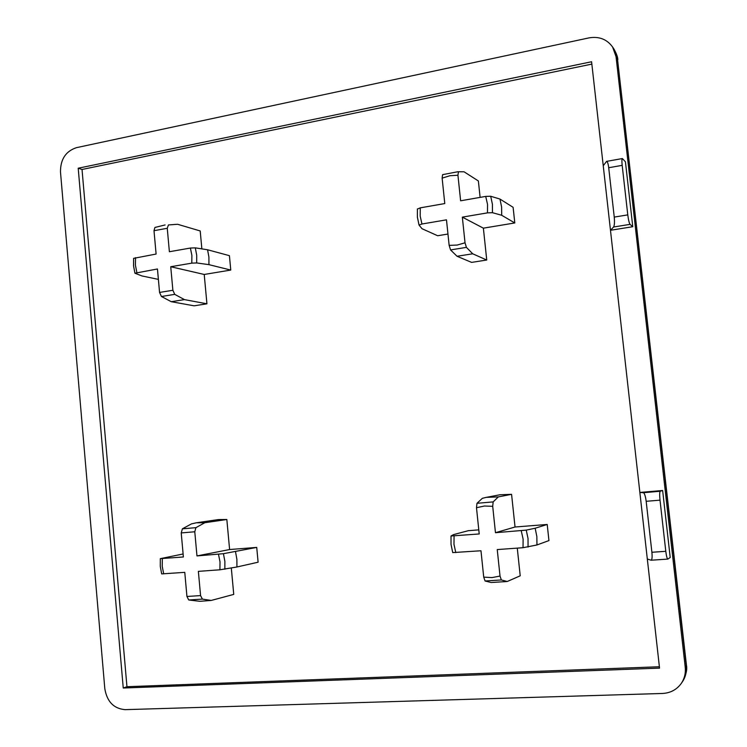 <?xml version="1.0" encoding="UTF-8"?>
<svg xmlns="http://www.w3.org/2000/svg" width="747" height="747" viewBox="0 0 747 747"><rect width="100%" height="100%" fill="white"/><g stroke="black" fill="none" stroke-linecap="round" stroke-linejoin="round"><path stroke-width="1.12" d="M206.928 303.814L184.444 299.612L171.287 301.704L194.117 305.822L206.928 303.814L204.22 274.466L230.767 270.059L229.422 255.67L207.573 249.769L195.294 247.855L190.392 248.051L169.382 251.73L167.253 228.283L168.439 224.95L177.571 224.268L200.205 230.954L201.858 248.872M158.383 279.387L141.958 275.951L134.927 273.215L157.449 268.985L159.559 292.432L161.445 296.503L171.287 301.704M235.51 551.65L236.883 559.26L236.93 566.982L258.107 562.202L256.725 547.402L223.428 553.686L196.965 555.917L194.78 531.771L195.919 527.662L204.799 522.732L226.836 519.492L218.563 519.557L196.302 522.788L204.799 522.732M196.302 522.788L191.419 523.908L182.389 528.829L181.222 532.928L183.379 556.973L160.316 558.653L160.278 566.338L161.669 573.901L184.77 572.351L186.937 596.479L188.739 599.981L199.822 601.307L211.252 600.439L202.409 599.113L200.57 595.592L198.366 571.362L219.907 569.793L236.93 566.982M535.16 528.232L536.85 536.542L536.953 544.965L548.942 540.576L547.206 524.469L535.16 528.232L526.243 530.118L495.466 532.704L492.703 506.326L493.16 501.9L498.314 496.904L511.574 494.327L499.939 494.766L486.278 497.362L498.314 496.904M452.757 552.584L480.975 550.763L483.72 577.123L485.083 580.998L491.162 582.52L507.222 581.502L501.358 579.961L500.023 576.058L497.241 549.577L523.031 547.7L536.953 544.965M486.745 260.021L472.711 253.793L457.052 256.277L471.6 262.393L486.745 260.021L483.374 228.162L514.795 222.951L513.114 207.321L499.967 199.057L490.695 196.256L485.709 196.405L460.619 200.794L457.939 175.246L458.481 171.745L464.074 171.801L478.369 180.961L480.116 197.385M447.967 234.035L437.667 235.744L422.027 228.713L419.048 225.099L421.943 224.007L446.482 219.833L449.143 245.371L450.562 249.918L457.052 256.277M160.316 558.653L183.118 553.975M486.278 497.362L482.357 498.314L476.988 503.301L476.483 507.717L479.219 533.965L451.02 535.991L453.532 534.619L468.257 530.697L478.79 529.866M207.573 249.769L208.908 257.099L208.945 264.653L230.767 270.059M499.967 199.057L501.611 207.031L501.704 215.276L514.795 222.951M685.223 667.174L616.051 56.679L612.605 47.024C606.909 39.199 599.01 36.164 588.916 37.901L76.418 147.673C65.773 151.221 60.46 159.288 60.479 171.885L104.813 688.706C107.017 701.685 113.777 708.67 125.113 709.65L662.393 693.468C670.348 693.057 676.614 689.752 681.18 683.561C684.495 678.706 685.839 673.243 685.223 667.174L686.446 665.166L617.461 58.808L686.269 665.745C686.876 671.777 685.541 677.212 682.244 682.039C686.007 675.269 687.408 669.648 686.446 665.166M660.255 491.255L643.41 492.703L639.862 492.441L659.545 668.126L123.246 688.024L78.202 168.215L591.587 61.749L639.862 492.441L662.636 490.49L670.218 557.486L667.827 559.092C667.08 558.719 666.399 556.123 665.792 551.314L660.012 500.154C659.508 494.962 659.582 492.002 660.255 491.255L662.636 490.49M613.586 227.004L630.085 224.361C629.198 223.138 628.432 219.982 627.779 214.884L622.176 165.348C621.756 161.221 621.821 158.952 622.382 158.551L625.435 161.81L632.774 226.715L610.476 230.272L613.586 227.004C614.482 225.473 614.697 222.167 614.249 217.088L608.702 167.73C608.207 163.752 607.507 161.632 606.601 161.371L603.24 165.75M591.848 64.102L82.03 169.476L78.202 168.215M82.03 169.476L126.953 686.708L123.246 688.024M126.953 686.708L659.396 666.754M647.322 559.027L651.141 560.213C652.094 559.643 652.346 557.001 651.898 552.266L646.174 501.302L660.012 500.154M630.085 224.361L632.774 226.715M211.252 600.439L233.746 594.407L231.309 568.019M256.725 547.402L229.609 549.54L226.836 519.492M507.222 581.502L520.211 575.806L517.279 548.121M547.206 524.469L515.038 527.008L511.574 494.327M643.41 492.703C644.558 493.319 645.483 496.185 646.174 501.302M204.22 274.466L170.736 266.726L191.783 263.149L196.685 262.935L208.945 264.653M184.444 299.612L174.742 294.355L172.874 290.266L170.736 266.726M154.937 227.443L165.087 224.959L154.937 227.443L154.003 230.702L156.104 254.045L133.61 258.359L133.564 265.895L134.927 273.215M168.439 224.95L177.571 224.268M233.746 594.407L211.868 600.261M229.609 549.54L196.965 555.917M515.038 527.008L495.466 532.704M483.374 228.162L462.337 217.134L487.464 212.867L492.45 212.69L501.704 215.276M472.711 253.793L466.417 247.369L465.026 242.794L462.337 217.134M442.597 174.658L457.892 171.726L442.597 174.658L442.131 178.131L444.782 203.558L420.281 207.843L417.424 209.048M191.783 263.149L191.895 255.455L190.392 248.051M195.294 247.855L196.713 255.269L196.685 262.935M135.534 257.65L135.422 265.204L136.86 272.487M219.907 569.793L220.02 561.949L218.479 554.246M223.428 553.686L224.875 561.389L224.856 569.214M162.332 558.607L162.22 566.301L163.696 573.883M523.031 547.7L523.115 539.119L521.229 530.697M526.243 530.118L528.036 538.531L528.054 547.093M454.073 535.926L453.98 544.33L455.791 552.603M487.464 212.867L487.548 204.463L485.709 196.405M490.695 196.256L492.432 204.323L492.45 212.69M420.281 207.843L420.188 216.088L421.943 224.007M419.039 225.043L417.424 217.246M616.051 56.679L617.461 58.808L614.034 49.199C616.546 53.728 617.806 57.239 617.816 59.732M665.792 551.314L651.898 552.266M627.779 214.884L614.249 217.088M622.176 165.348L608.702 167.73M159.559 292.432L172.874 290.266M167.253 228.283L154.003 230.702M174.742 294.355L161.445 296.503M194.78 531.771L181.222 532.928M186.937 596.479L200.57 595.592M202.409 599.113L188.739 599.981M182.389 528.829L195.919 527.662M492.703 506.326L484.467 506.018L476.483 507.717M483.72 577.123L491.956 577.599L500.023 576.058M501.358 579.961L485.083 580.998M476.988 503.301L493.16 501.9M457.939 175.246L449.918 175.722L442.131 178.131M449.143 245.371L457.173 245.063L465.026 242.794M466.417 247.369L450.562 249.918M463.047 171.791L458.481 171.745M451.02 535.991L451.029 544.367L452.738 552.621M417.386 208.927L417.377 217.144L419.039 225.099M682.244 682.039L681.18 683.561M614.034 49.199L612.605 47.024M667.827 559.092L651.141 560.213M622.382 158.551L606.601 161.371"/></g></svg>
